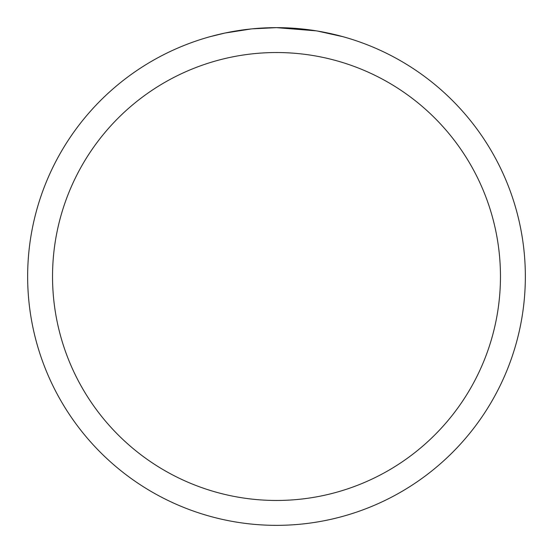 <?xml version="1.0" encoding="UTF-8"?>
<svg xmlns="http://www.w3.org/2000/svg" width="553" height="553" viewBox="0 0 553 553"><rect width="100%" height="100%" fill="white"/><g stroke="black" fill="none" stroke-linecap="round" stroke-linejoin="round"><path stroke-width="0.83" d="M280.986 27.691L284.076 27.768M304.074 29.185L305.021 29.288M316.288 30.85L276.5 27.65A248.85 248.85 0 0 1 525.35 276.5A248.85 248.85 0 0 1 276.5 525.35A248.85 248.85 0 0 1 27.65 276.5A248.85 248.85 0 0 1 276.5 27.65L252.292 28.832M317.346 31.023L343.033 36.712M276.5 52.535A223.965 223.965 0 0 1 500.465 276.5A223.965 223.965 0 0 1 276.5 500.465A223.965 223.965 0 0 1 52.535 276.5A223.965 223.965 0 0 1 276.5 52.535M251.242 28.936L224.981 33.042L209.967 36.712M260.083 28.189L263.636 27.982M243.03 29.91L247.143 29.392"/></g></svg>
